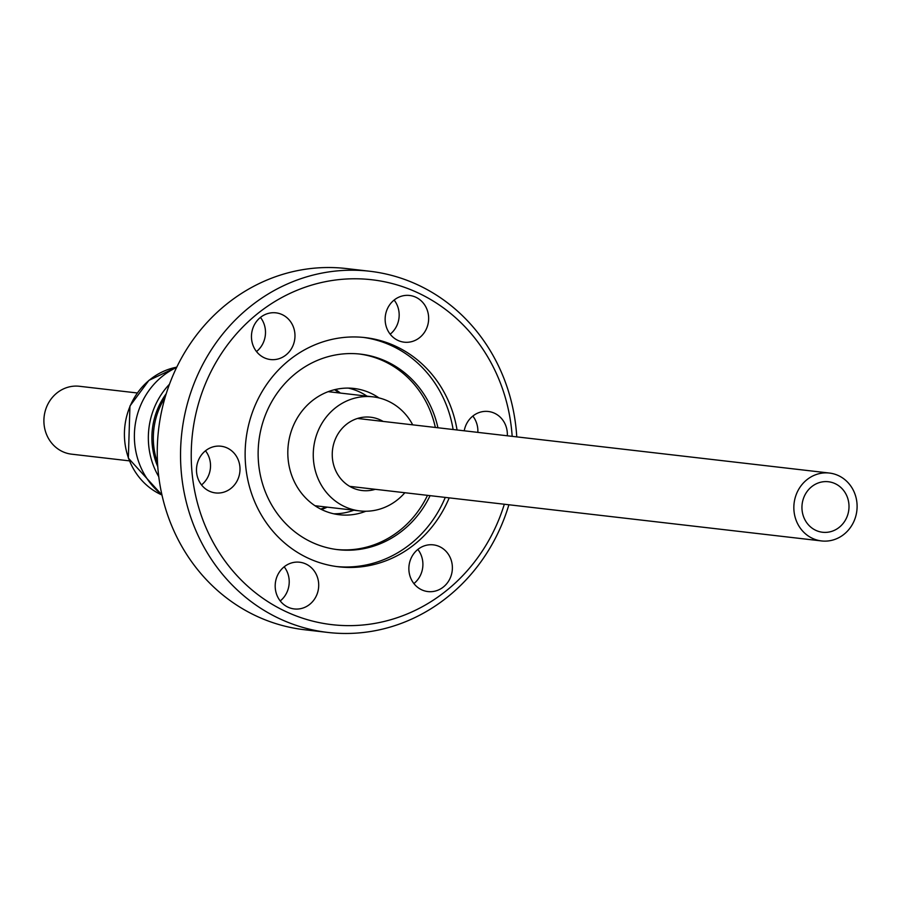 <?xml version="1.0" encoding="UTF-8"?>
<svg xmlns="http://www.w3.org/2000/svg" width="901" height="901" viewBox="0 0 901 901"><rect width="100%" height="100%" fill="white"/><g stroke="black" fill="none" stroke-linecap="round" stroke-linejoin="round"><path stroke-width="1.35" d="M472.834 416.071A23.516 21.737 -83.4 0 1 477.845 432.367M464.229 430.802A23.516 21.737 -83.4 0 1 488.297 411.487A23.516 21.737 -83.4 0 1 494.503 413.232A23.516 21.737 -83.4 0 1 507.319 435.78M417.861 549.441A23.516 21.737 -83.4 0 1 413.908 583.578M439.53 546.614A23.516 21.737 -83.4 0 1 451.581 574.14A23.516 21.737 -83.4 0 1 427.919 591.574A23.516 21.737 -83.4 0 1 421.713 589.817A23.516 21.737 -83.4 0 1 409.662 562.292A23.516 21.737 -83.4 0 1 433.325 544.857A23.516 21.737 -83.4 0 1 439.53 546.614M284.175 566.808A23.516 21.737 -83.4 0 1 280.234 600.944M305.856 563.981A23.516 21.737 -83.4 0 1 317.907 591.507A23.516 21.737 -83.4 0 1 294.244 608.941A23.516 21.737 -83.4 0 1 288.038 607.184A23.516 21.737 -83.4 0 1 275.988 579.658A23.516 21.737 -83.4 0 1 299.65 562.224A23.516 21.737 -83.4 0 1 305.856 563.981M205.484 450.793A23.516 21.737 -83.4 0 1 201.531 484.929M227.153 447.966A23.516 21.737 -83.4 0 1 239.204 475.503A23.516 21.737 -83.4 0 1 215.542 492.926A23.516 21.737 -83.4 0 1 209.347 491.169A23.516 21.737 -83.4 0 1 197.285 463.643A23.516 21.737 -83.4 0 1 220.948 446.22A23.516 21.737 -83.4 0 1 227.153 447.966M260.457 317.422A23.516 21.737 -83.4 0 1 256.503 351.559M282.126 314.595A23.516 21.737 -83.4 0 1 294.176 342.121A23.516 21.737 -83.4 0 1 270.514 359.544A23.516 21.737 -83.4 0 1 264.32 357.798A23.516 21.737 -83.4 0 1 252.257 330.262A23.516 21.737 -83.4 0 1 275.92 312.838A23.516 21.737 -83.4 0 1 282.126 314.595M394.131 300.056A23.516 21.737 -83.4 0 1 390.178 334.192M415.8 297.229A23.516 21.737 -83.4 0 1 427.851 324.754A23.516 21.737 -83.4 0 1 404.189 342.177A23.516 21.737 -83.4 0 1 397.994 340.432A23.516 21.737 -83.4 0 1 385.943 312.906A23.516 21.737 -83.4 0 1 409.595 295.472A23.516 21.737 -83.4 0 1 415.8 297.229M378.972 397.915A63.566 58.768 96.6 0 0 370.716 393.196A63.566 58.768 96.6 0 0 353.947 388.455A63.566 58.768 96.6 0 0 289.987 435.577A63.566 58.768 96.6 0 0 322.569 510A63.566 58.768 96.6 0 0 339.339 514.741A63.566 58.768 96.6 0 0 365.851 511.239M333.742 513.784A63.566 58.768 96.6 0 0 353.823 510.225M367.022 396.158A63.566 58.768 96.6 0 0 359.443 391.89A63.566 58.768 96.6 0 0 348.282 388.094M437.931 427.75A98.423 91.001 96.6 0 0 386.506 361.47A98.423 91.001 96.6 0 0 360.546 354.127A98.423 91.001 96.6 0 0 261.504 427.085A98.423 91.001 96.6 0 0 311.96 542.323A98.423 91.001 96.6 0 0 337.92 549.666A98.423 91.001 96.6 0 0 430.081 495.651M336.625 549.497A98.423 91.001 96.6 0 0 427.491 495.347M435.341 427.457A98.423 91.001 96.6 0 0 383.916 361.166A98.423 91.001 96.6 0 0 359.251 353.992M453.124 429.518A115.373 106.667 96.6 0 0 391.676 345.747A115.373 106.667 96.6 0 0 363.216 337.391M457.055 429.968A115.373 106.667 96.6 0 0 395.607 346.209A115.373 106.667 96.6 0 0 365.175 337.605A115.373 106.667 96.6 0 0 249.081 423.121A115.373 106.667 96.6 0 0 308.232 558.203A115.373 106.667 96.6 0 0 338.663 566.808A115.373 106.667 96.6 0 0 449.205 497.859M336.704 566.56A115.373 106.667 96.6 0 0 445.274 497.408M512.173 436.343A173.6 160.513 96.6 0 0 417.659 292.701A173.6 160.513 96.6 0 0 205.293 384.096A173.6 160.513 96.6 0 0 286.18 611.711A173.6 160.513 96.6 0 0 504.323 504.233M516.757 436.872A181.799 168.093 96.6 0 0 417.67 284.806A181.799 168.093 96.6 0 0 369.714 271.246A181.799 168.093 96.6 0 0 186.766 406.024A181.799 168.093 96.6 0 0 279.974 618.886A181.799 168.093 96.6 0 0 327.919 632.446A181.799 168.093 96.6 0 0 508.896 504.763M369.714 271.246L346.435 268.554A181.799 168.093 96.6 0 0 163.486 403.321A181.799 168.093 96.6 0 0 256.695 616.194A181.799 168.093 96.6 0 0 304.651 629.754L327.919 632.446M335.454 389.48A66.573 61.55 -83.4 0 1 340.387 393.073M327.187 507.139A66.573 61.55 -83.4 0 1 321.567 509.515M412.703 424.833A57.416 53.08 96.6 0 0 373.003 396.845A57.416 53.08 96.6 0 0 317.907 431.354A57.416 53.08 96.6 0 0 359.803 510.912A57.416 53.08 96.6 0 0 404.853 492.734M383.139 421.42A36.907 34.125 96.6 0 0 370.649 417.219A36.907 34.125 96.6 0 0 335.228 439.406A36.907 34.125 96.6 0 0 362.157 490.538A36.907 34.125 96.6 0 0 375.278 489.311M157.54 462.832A70.402 65.086 -83.4 0 1 159.026 409.144A70.402 65.086 -83.4 0 1 165.097 397.476M157.788 466.752A69.715 64.455 -83.4 0 1 157.529 409.178A69.715 64.455 -83.4 0 1 166.234 393.714M161.91 494.705A73.544 67.992 -83.4 0 1 140.691 405.202A73.544 67.992 -83.4 0 1 176.63 367.439M158.779 476.73A73.544 67.992 -83.4 0 1 154.657 406.813A73.544 67.992 -83.4 0 1 169.478 384.231M840.025 526.668A25.419 23.505 96.6 0 0 848.145 499.751A25.419 23.505 96.6 0 0 828.391 481.742A25.419 23.505 96.6 0 0 810.923 487.317A25.419 23.505 96.6 0 0 802.802 514.234A25.419 23.505 96.6 0 0 822.545 532.254A25.419 23.505 96.6 0 0 840.025 526.668M805.911 480.548A34.17 31.603 96.6 0 0 794.997 516.723A34.17 31.603 96.6 0 0 821.543 540.938A34.17 31.603 96.6 0 0 845.037 533.437A34.17 31.603 96.6 0 0 855.95 497.262A34.17 31.603 96.6 0 0 829.404 473.048A34.17 31.603 96.6 0 0 805.911 480.548M137.256 392.971L79.457 386.281A34.17 31.603 96.6 0 0 55.963 393.782A34.17 31.603 96.6 0 0 45.05 429.957A34.17 31.603 96.6 0 0 71.596 454.172L129.395 460.861M325.869 506.981A66.156 61.167 -83.4 0 1 320.756 509.11M176.765 367.157A66.978 61.932 96.6 0 0 130.172 405.991A66.978 61.932 96.6 0 0 161.977 495.021L128.347 458.125L129.947 406.024L148.924 380.357L176.776 367.135M334.564 389.694A66.156 61.167 -83.4 0 1 339.069 392.926M373.003 396.845L328.189 391.665M821.543 540.938L349.667 486.349M829.404 473.048L357.528 418.458M359.803 510.912L314.99 505.731"/></g></svg>
